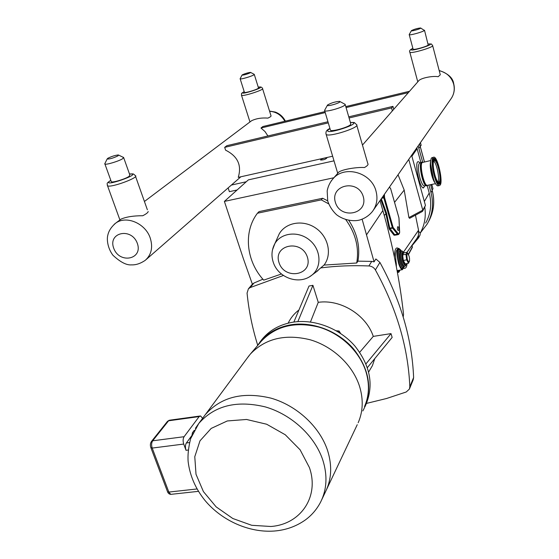 <?xml version="1.0" encoding="UTF-8"?>
<svg xmlns="http://www.w3.org/2000/svg" width="559" height="559" viewBox="0 0 559 559"><rect width="100%" height="100%" fill="white"/><g stroke="black" fill="none" stroke-linecap="round" stroke-linejoin="round"><path stroke-width="0.84" d="M362.812 410.921L364.007 408.699C372.762 388.771 369.219 368.779 353.393 348.711C337.825 330.795 312.32 321.194 290.645 324.821C277.564 327.169 267.258 333.045 259.718 342.443L257.084 346.182M260.948 341.647L261.444 341.067C275.873 325.988 295.019 321.334 318.868 327.106C340.843 333.471 359.793 351.555 366.047 372.008C369.66 384.34 369.157 395.849 364.524 406.54M380.008 200.625L382.859 210.533C392.97 245.925 399.86 280.499 403.535 314.263L403.207 316.974M348.809 220.393C357.32 233.494 360.359 247.078 357.921 261.151L371.735 261.395L374.076 261.871L362.106 219.191M374.076 261.871L375.851 258.964L379.91 262.416C400.803 300.56 412.039 338.929 413.618 377.521L409.824 386.737L409.398 389.071L406.253 391.978L386.576 398.497L366.508 403.402M334.009 160.838L248.378 179.865L224.39 201.415L243.312 258.51L252.368 284.182L254.01 283.015L262.884 279.2M371.735 261.395L368.912 265.958C352.394 265.266 336.315 265.923 320.684 267.922L316.219 271.919M320.684 267.922L324.038 265.078C332.242 254.548 328.482 236.869 315.947 228.233C303.53 219.414 286.012 222.182 279.297 233.739L277.222 238.365M357.921 261.151L356.705 263.01L324.038 265.078M356.705 263.01C359.283 247.854 355.65 233.41 345.818 219.68M328.636 203.839L321.285 199.877L257.447 213.224C243.095 231.957 246.212 261.221 263.701 280.129L281.443 273.994M327.665 200.821L322.669 198.263L259.069 211.595L257.447 213.224M322.669 198.263L321.285 199.877M333.87 177.755L224.39 201.415M338.481 332.095L339.11 331.033L340.606 333.464M336.266 330.774L339.11 331.033M293.873 322.047L309.015 286.026L312.921 285.328L318.26 302.335L310.448 322.005M312.921 285.328L297.849 321.628M359.71 352.268L373.279 336.392L391.014 333.611L392.145 337.433L367.396 367.591M365.984 363.832L391.014 333.611M283.42 275.468L250.118 287.606L254.01 283.015M257.706 345.224C252.382 328.224 248.839 310.846 247.064 293.098L248.392 288.863L250.118 287.606M409.824 386.737C408.168 347.621 396.694 308.694 375.403 269.948L379.91 262.416M368.912 265.958C371.756 266.189 373.915 267.516 375.403 269.948M288.171 323.151C290.652 317.938 294.244 313.543 298.946 309.972M318.26 302.335C340.508 299.037 366.243 314.913 373.279 336.392M374.796 358.578L372.42 365.628L368.674 371.959M364.922 406.784L365.411 405.75C374.132 385.892 370.617 365.984 354.874 346.014C339.397 328.182 314.018 318.644 292.441 322.27C279.416 324.618 269.152 330.474 261.64 339.844L260.082 341.954M409.481 388.868L413.192 379.834L413.618 377.521M203.539 417.049L205.265 414.715C220.868 396.96 242.781 391.44 270.996 398.148C296.99 405.596 319.944 426.95 327.644 450.722C332.284 465.717 331.571 479.412 325.492 491.801L321.774 499.648M151.44 441.491L152.67 440.799L168.58 420.787L199.144 416.595L200.569 415.945L202.589 418.328M191.702 435.747L186.385 442.966C185.246 444.915 185.127 447.368 186.021 450.309L183.715 444.056C182.821 441.1 182.94 438.647 184.086 436.712L152.67 440.799C151.454 442.728 151.3 445.153 152.209 448.073L150.79 447.473M199.144 416.595L184.086 436.712M192.897 433.015L192.408 432.834L192.017 434.979M194.259 430.332L192.408 432.834M203.776 416.728L205.027 415.037M247.33 357.949L250.32 354.106C265.308 338.454 285.279 333.681 310.224 339.788C333.213 346.517 353.092 365.453 359.682 386.786C363.497 399.65 362.994 411.634 358.179 422.737M325.233 112.59L260.969 128.025L262.821 126.558L324.94 111.611M345.79 106.594L409.558 91.257M408.363 92.619L346.077 107.58M260.969 128.025L264.973 131.526L267.922 135.963M320.67 159.692C322.948 158.351 325.024 157.778 326.896 157.98C325.457 159.371 323.354 160.056 320.587 160.028L320.67 159.692M237.121 189.976L229.372 191.674L228.135 187.908M246.26 181.759L231.398 185.057M422.709 211.078L425.448 205.46L411.627 155.276M384.25 215.453L386.549 213.14L381.315 198.745M394.556 202.337L404.199 190.081L398.05 174.75M395.681 235.101L394.64 234.633L394.074 235.255L395.842 235.066M389.323 229.246L389.896 228.617L392.551 228.107L397.435 234.095L394.64 234.633L389.749 228.17L389.008 228.449L389.323 229.246L394.074 235.255M398.246 230.532L397.386 229.323L397.554 226.765L398.721 227.08M396.387 266.95L396.275 263.457C395.024 254.897 395.688 249.943 398.253 248.594L398.511 248.545M404.01 267.419L402.396 269.676C401.048 269.354 399.748 267.146 398.497 263.051C396.548 254.611 396.694 249.754 398.944 248.462L400.838 250.146M408.496 254.499L412.346 247.406L412.018 245.401M397.784 270.507L398.413 272.415L399 272.016L398.749 270.332M409.621 218.31L408.909 217.591L404.199 190.081M422.234 211.533L422.786 210.142L408.755 159.392M398.693 228.897L398.812 227.101L399.273 229.763L398.693 228.897M402.592 268.634L402.242 268.676C401.013 268.39 399.839 266.384 398.707 262.674C396.974 255.239 397.072 250.837 399 249.461M403.458 252.801L403.263 252.437L403.773 252.885L407.064 252.277L405.939 254.324L402.634 254.932L403.773 252.885M403.263 252.437L402.012 254.68L402.634 254.932L403.346 260.452L402.794 260.732L404.821 264.491L405.198 263.883L403.346 260.452L406.659 259.851L408.489 263.282L409.621 260.522M408.489 263.282L405.198 263.883M408.552 254.638L407.064 252.277M405.939 254.324L406.659 259.851M409.062 256.078L409.509 258.223C409.663 262.828 408.929 263.198 407.308 259.334C406.414 253.01 406.994 251.927 409.062 256.078M412.081 245.632L418.558 237.841L417.245 237.931L418.439 235.255L418.537 230.224L415.463 215.173M417.245 237.931L407.001 252.284M418.607 237.743L420.061 235.053L420.235 233.075C424.602 225.235 426.126 216.675 424.798 207.389M418.558 237.841L418.439 235.255M417.699 237.309L418.558 237.834M418.719 231.405L420.235 233.075L427.342 223.817C432.638 214.216 433.854 203.832 431.003 192.652L432.219 190.388L430.661 184.659M416.853 147.786L420.927 162.634M427.223 185.665L429.228 193.016C431.988 203.811 430.793 213.831 425.644 223.083M418.174 145.899L422.66 162.096M428.921 185.022L431.003 192.652M431.807 184.421L432.994 188.781L432.128 190.053M430.926 185.644L431.464 184.491M420.445 142.636L421.165 145.298L420.242 146.409M426.838 185.728L426.468 185.819C423.135 186.489 418.328 164.905 421.276 162.445L422.066 162.089M427.656 185.281L426.915 185.728C423.582 186.399 418.775 164.814 421.717 162.348L422.331 162.033M438.151 185.805L437.802 185.874C436.509 185.707 435.098 183.485 433.56 179.194L430.654 164.199C430.542 160.901 430.863 158.784 431.611 157.848L433.525 157.219M433.134 157.519L433.826 157.156C437.641 156.408 443.336 181.773 440.115 185.12L439.325 185.567C435.51 186.336 429.766 160.391 433.134 157.519M433.798 161.223C436.677 163.123 439.919 178.901 438.025 181.794M433.994 160.922L434.525 160.643C437.411 160.077 441.708 179.271 439.262 181.745L438.675 182.08C435.796 182.653 431.471 163.137 433.994 160.922M409.258 34.441L409.223 34.672C409.607 35.636 423.163 31.849 424.372 30.438L420.71 28.034M424.505 30.249L428.201 45.027C427.027 46.537 413.513 50.268 413.101 49.199L413.073 49.073M420.641 28.202L420.613 27.978C417.524 28.271 414.478 29.145 411.466 30.598L411.375 30.724C410.942 31.528 419.809 29.117 420.641 28.202M432.666 45.67L440.282 74.78L438.144 76.716C432.757 75.647 419.844 78.092 418.3 81.265L417.964 81.621L417.594 81.188M324.765 110.053L324.702 110.794C326.1 112.226 342.646 107.545 344.896 105.064L345.099 104.212M345.224 104.645L350.738 123.679L350.563 124.608C348.376 127.256 331.906 131.875 330.46 130.254L330.306 129.744M339.809 101.983L339.606 101.354C335.358 101.661 331.368 102.856 327.623 104.938L327.378 105.302C326.945 106.643 338.237 103.639 339.809 101.983M356.775 125.321L367.794 163.57C368.605 164.472 367.501 165.792 364.468 167.539C356.425 166.917 339.103 169.831 337.971 173.066L337.685 173.367L337.468 172.493M271.01 115.727C271.339 116.188 270.318 116.985 267.957 118.11C261.696 117.628 256.253 118.494 251.62 120.709L251.068 121.121M148.184 211.498C148.086 212.525 146.276 213.943 142.748 215.739C133.559 215.718 126.327 216.843 121.044 219.107L120.485 219.526M123.735 157.82L129.828 174.96L129.059 176.385C125.607 178.901 112.967 182.779 111.346 181.815L111.143 181.256M118.131 155.793L118.347 154.948C115.049 155.304 111.527 156.422 107.796 158.302L107.125 159.022C109.669 159.161 113.337 158.085 118.131 155.793M105.001 163.34L104.952 164.108C106.531 164.94 119.235 161.048 122.749 158.651L123.56 157.331M254.289 74.473L258.461 87.847L258.104 88.413C256.029 89.971 245.059 93.157 244.444 92.382L244.388 92.214M250.397 72.733L250.53 72.39C248.007 72.67 245.254 73.495 242.278 74.857L241.998 75.137C244.024 75.109 246.819 74.305 250.397 72.733M240.202 78.595L240.167 78.861C240.754 79.546 251.76 76.324 253.87 74.85L254.247 74.326M348.753 116.831L392.963 106.371L393.76 109.257L392.369 110.843L391.566 107.943L349.089 117.977M392.963 106.371L391.566 107.943M390.713 112.792L392.369 110.843M392.439 110.766L392.111 111.192M327.944 121.757L226.877 145.675L224.676 147.366L225.591 150.168C237.708 156.24 241.928 165.303 238.246 177.364L332.633 156.227M328.28 122.889L224.676 147.366M382.859 210.533L366.655 234.647M309.539 276.775L312.048 275.014C322.061 266.992 321.083 249.663 309.812 240.293C298.723 230.713 281.296 232.474 274.888 243.563L272.457 249.95M279.004 262.569C272.967 244.604 301.762 238.903 307.401 257.189C313.131 275.335 284.552 280.499 279.004 262.569M205.265 414.715L198.773 423.484L190.612 438.738C188.418 447.626 187.6 455.312 188.159 461.79C189.934 475.891 195.601 488.846 205.146 500.654C221.972 520.681 249.083 532.832 274.071 531.05C285.691 530.17 296.123 526.466 305.368 519.94C311.88 515.146 317.009 509.095 320.761 501.786C326.896 489.279 327.602 475.436 322.864 460.253C315.01 436.195 291.693 414.512 265.322 406.91C236.709 400.041 214.53 405.568 198.773 423.484L195.419 428.32M270.856 526.487L251.704 525.292L232.803 518.5L216.13 506.859L203.413 491.599L196.006 474.284L194.777 456.731L199.982 440.834L211.197 428.411L227.303 420.955L246.533 419.467L266.664 424.232L285.272 434.762L300.113 449.813L309.406 467.541C319.692 496.79 300.497 524.433 270.856 526.487M169.321 420.2L167.448 421.381L170.069 420.13L199.752 416.057M167.393 491.361L150.965 447.899C150.036 445.467 150.217 443.301 151.51 441.407L167.393 421.458M171.781 494.254L170.74 494.366C169.209 494.163 168.154 493.317 167.581 491.843L168.825 492.067L152.209 448.073L183.715 444.056M198.424 491.347L170.74 494.366L168.825 492.067L197.013 488.964M186.021 450.309L188.187 450.044M189.501 442.567L186.385 442.966M380.763 199.542L385.815 213.461L389.008 228.449M381.608 198.326L383.816 197.872L392.355 227.667L389.749 228.17L386.549 213.14M392.355 227.667L392.551 228.107L393.124 227.422L392.355 227.667M389.455 187.076L390.664 188.711L398.937 217.863L399.545 230.832C399.573 233.578 399.063 234.438 398.008 233.417L397.435 234.095L398.406 234.584M383.649 195.405L383.816 197.872L384.557 197.551L382.111 197.607M384.536 197.432L384.417 194.301M390.664 188.711L389.497 187.013M398.008 233.417L393.124 227.422M393.082 227.331L384.557 197.551M399.741 270.151L399.056 271.415L397.337 271.988M407.085 252.298L409.209 249.258M396.331 263.722L395.786 263.848M398.525 248.538C395.954 246.603 394.577 249.426 394.402 257.021M412.416 246.812L408.384 254.24M425.448 205.46L422.786 210.142L408.909 217.591M401.523 250.998L399.294 249.433C397.253 250.593 397.121 255.002 398.888 262.639C400.013 266.357 401.194 268.355 402.424 268.648L402.801 268.593M404.262 266.336C403.095 268.991 401.607 267.614 399.797 262.213C397.938 252.947 398.483 249.216 401.425 251.012M401.194 251.054C398.574 249.95 398.134 253.625 399.874 262.073C401.488 266.971 402.871 268.404 404.031 266.377M403.933 266.398L403.598 266.454C402.62 266.224 401.676 264.617 400.782 261.647C399.364 255.526 399.468 252.004 401.089 251.075L401.704 250.963M404.276 252.787L402.026 250.9C400.405 251.829 400.307 255.358 401.718 261.472C402.62 264.449 403.556 266.056 404.534 266.287L404.835 266.245M406.225 263.694C405.401 266.524 404.199 265.644 402.62 261.046C401.138 253.22 401.669 250.467 404.213 252.801M404.821 264.491L405.135 263.897M402.012 254.68L402.794 260.732M403.689 251.871L418.537 230.224M419.872 162.858C412.102 154.214 420.927 196.992 424.623 185.909L424.323 185.965C422.877 185.672 421.409 182.989 419.928 177.923C417.915 169.251 417.894 164.234 419.851 162.865L421.165 162.585M417.119 148.715L411.892 156.24M429.228 193.016L424.351 201.471M419.467 144.033L420.2 146.444L419.509 143.97M418.901 148.317L420.2 146.444L424.407 161.886M430.612 184.673L432.212 190.542C435.042 201.659 433.826 212.001 428.557 221.553C433.847 211.938 435.077 201.568 432.24 190.444M423.128 188.138L423.289 187.44M432.554 162.69L433.337 159.755L434.14 159.469M439.563 182.416L439.234 183.052M433.428 158.938L433.428 158.938C434.273 158.504 435.293 159.525 436.481 161.984M440.178 180.054L439.381 183.652L438.57 184.037M434.546 176.092C436.188 181.27 437.669 183.666 439.004 183.282L438.927 183.331C438.2 183.694 437.327 182.891 436.293 180.92M439.835 184.009C441.98 181.465 439.549 165.897 436.146 160.272C432.701 154.158 431.269 163.542 434.098 174.485C436.23 182.052 438.144 185.232 439.835 184.009M440.066 175.568C440.485 179.725 440.289 182.423 439.472 183.666L438.354 183.953C437.348 183.645 435.929 180.48 434.105 174.457C431.143 163.452 433.581 156.772 433.498 158.882C434.888 158.442 436.432 160.866 438.137 166.149M439.304 183.003L439.004 183.282C439.423 183.506 439.821 182.276 440.206 179.593C440.464 175.121 438.508 166.834 438.151 166.191C437.068 162.62 435.824 160.405 434.406 159.553L433.428 159.769C432.596 160.915 432.4 163.605 432.855 167.826M439.472 182.555C437.97 183.625 436.279 180.809 434.392 174.122C432.219 162.396 432.827 158.204 436.202 161.544C439.213 166.512 441.372 180.319 439.472 182.555M427.551 185.302L427.265 185.364C424.015 186.014 419.32 164.947 422.192 162.543L430.751 160.524M434.553 181.759L431.967 174.701L430.654 164.199M430.682 161.278C429.878 164.122 430.192 168.601 431.625 174.715C432.708 178.831 433.882 181.591 435.147 182.996M439.213 70.7C446.62 72.439 451.441 76.939 453.663 84.192C454.956 89.719 453.964 94.737 450.701 99.243L373.503 209.953M337.971 173.066L333.318 178.391C330.103 182.01 328.056 186.196 327.176 190.933L327.735 201.1C329.551 206.327 332.472 210.855 336.511 214.684C345.315 221.42 356.265 221.532 361.058 219.568C365.6 217.912 369.401 215.215 372.455 211.456C376.808 205.46 377.989 198.655 375.99 191.052C371.483 172.654 345.043 164.947 333.318 178.391L331.194 180.969M428.124 44.014C439.101 42.987 408.468 52.693 411.354 49.325L412.891 48.388M409.775 52.043L409.831 52.232C410.669 54.069 434.581 46.998 432.617 45.489C430.43 43.322 432.945 44.147 428.11 43.972M350.402 122.512C366.166 122.03 322.515 136.452 328.196 129.835L329.964 128.598M325.918 133.727L326.17 134.474C329.146 137.486 360.946 127.152 356.565 124.608C353.141 121.624 355.664 122.721 350.374 122.421M363.252 196.579C368.493 214.321 340.452 219.904 335.386 202.351C329.859 184.777 358.116 178.691 363.252 196.579M121.044 219.107L115.636 223.181C111.332 226.891 108.732 230.874 107.831 235.136C106.72 238.833 107.286 247.672 112.925 255.239C120.332 262.129 126.523 265.336 131.519 264.868C135.907 265.064 140.477 263.555 145.235 260.347C151.433 254.764 153.103 247.33 150.238 238.057C145.515 223.376 126.187 215.131 115.636 223.181L114.12 224.383M269.613 111.29C276.3 111.779 281.38 115.105 284.866 121.254M137.332 243.382C143.188 259.495 119.416 264.225 113.736 248.273C107.663 232.299 131.568 227.15 137.332 243.382M129.506 174.059C144.935 172.85 100.061 188.495 110.074 180.823L110.822 180.361M107.237 185.043L107.566 185.874C111.325 187.915 140.288 177.105 135.264 175.582C132.958 173.507 134.09 173.856 129.485 173.996M258.279 87.267C268.928 86.051 237.931 96.218 243.179 92.214L244.206 91.634M241.418 95.037L241.509 95.303C242.844 96.756 264.896 89.608 262.52 88.49C261.968 87.043 260.55 86.624 258.272 87.232M403.78 268.278C405.701 268.732 406.798 267.153 407.071 263.541M317.952 270.626L312.048 275.014C299.449 285.621 278.103 277.858 273.288 262.325C271.122 255.805 271.66 249.552 274.888 243.563L279.297 233.739M261.64 339.844L259.718 342.443M252.368 284.175L248.392 288.863M326.645 489.335L357.25 424.693M205.46 414.471L248.944 355.769M261.444 341.067L250.32 354.106M395.597 235.115L398.204 234.619C399.406 234.039 399.867 232.81 399.58 230.937M390.58 188.432L398.944 217.793M398.993 218.08L399.58 230.902M402.396 269.676L397.086 270.626M400.034 270.102L399 272.016L397.442 272.589M422.325 211.484L409.558 218.345M399.273 229.763L398.218 230.553M404.367 266.322L402.242 268.676M403.787 266.419L404.534 266.287C405.359 266.419 405.946 265.553 406.295 263.68M425.909 185.644L424.344 185.965M420.228 146.36L424.456 161.872M426.915 185.728L426.468 185.819M439.325 185.567L437.802 185.874M427.509 185.308L435.51 183.659M434.567 181.78L433.56 179.194M413.101 49.199L409.223 34.672M411.375 30.724L409.195 34.56M412.877 48.347C410.026 49.639 409.013 50.932 409.831 52.232L417.657 81.418M330.46 130.254L324.702 110.794M327.378 105.302L324.527 110.486M340.033 101.591L344.54 104.03M329.936 128.493C326.624 129.842 325.366 131.833 326.17 134.474L337.72 173.325M418.3 81.265L362.463 145.074M451.665 97.839C454.257 93.437 454.942 88.769 453.726 83.815C453 77.98 448.143 73.536 439.157 70.483M240.873 176.777L146.123 259.572M269.543 111.08L275.238 112.045C279.773 113.757 283.147 116.789 285.383 121.128M251.62 120.709L144.432 201.485M110.794 180.284C105.958 183.841 107.202 182.856 107.566 185.874L119.919 219.953M135.551 176.399L147.359 209.765M107.125 159.022L104.708 163.934M118.787 155.164L123.071 157.247M111.346 181.815L104.952 164.108M244.199 91.606C240.244 94.317 241.879 92.577 241.509 95.303L249.964 121.96M262.597 88.741L270.954 115.622M241.998 75.137L240.104 78.777M250.663 72.453L254.086 74.27M244.444 92.382L240.167 78.861"/></g></svg>
